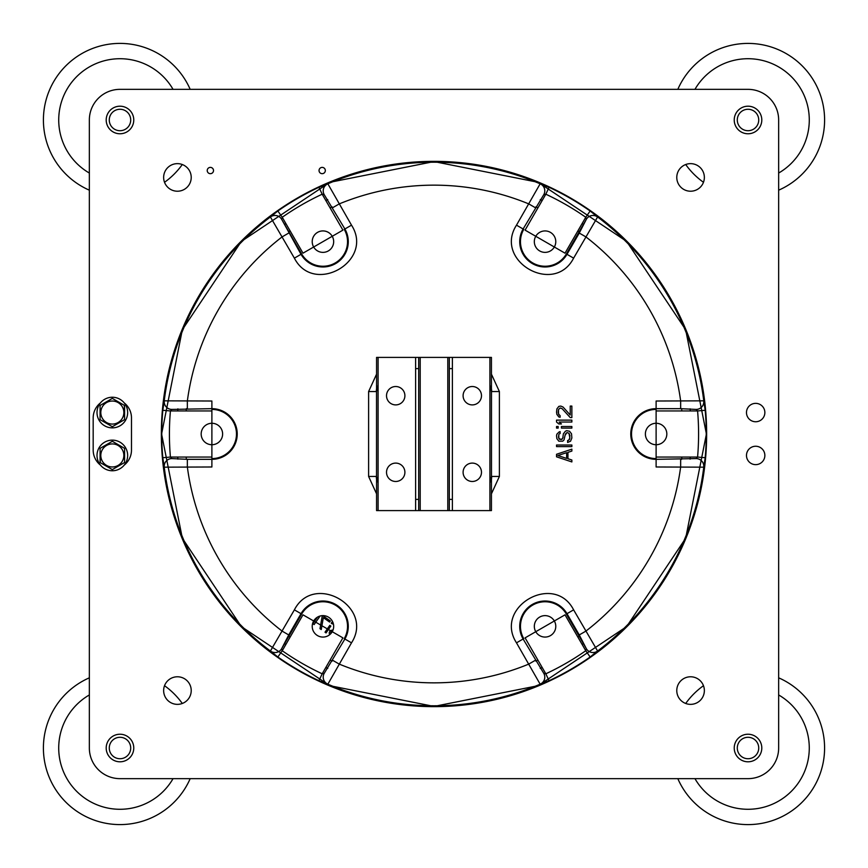 <?xml version="1.0" encoding="UTF-8"?>
<svg xmlns="http://www.w3.org/2000/svg" width="868" height="868" viewBox="0 0 868 868"><rect width="100%" height="100%" fill="white"/><g stroke="black" fill="none" stroke-linecap="round" stroke-linejoin="round"><path stroke-width="1.3" d="M489.91 510.59L491.44 510.59L491.44 357.41L491.44 510.59L415.62 510.59L418.68 510.59L418.68 357.41L489.91 357.41L489.91 510.59M376.56 510.59L415.62 510.59L415.62 357.41L418.68 357.41L376.56 357.41L376.56 510.59L378.09 510.59L378.09 357.41L376.56 357.41L376.56 510.59M449.32 510.59L452.38 510.59L452.38 357.41L449.32 357.41L449.32 510.59M491.44 357.41L489.91 357.41L491.44 357.41M472.29 404.9A9.19 9.19 0 0 0 481.48 395.71A9.19 9.19 0 0 0 472.29 386.52A9.19 9.19 0 0 0 463.1 395.71A9.19 9.19 0 0 0 472.29 404.9M472.29 481.48A9.19 9.19 0 0 0 481.48 472.29A9.19 9.19 0 0 0 472.29 463.1A9.19 9.19 0 0 0 463.1 472.29A9.19 9.19 0 0 0 472.29 481.48M395.71 404.9A9.19 9.19 0 0 0 404.9 395.71A9.19 9.19 0 0 0 395.71 386.52A9.19 9.19 0 0 0 386.52 395.71A9.19 9.19 0 0 0 395.71 404.9M395.71 481.48A9.19 9.19 0 0 0 404.9 472.29A9.19 9.19 0 0 0 395.71 463.1A9.19 9.19 0 0 0 386.52 472.29A9.19 9.19 0 0 0 395.71 481.48M100.417 402.926A19.15 19.15 0 0 0 93.18 417.92L93.18 450.08A19.15 19.15 0 0 0 100.417 465.074M124.243 402.926A19.15 19.15 0 0 1 131.48 417.92L131.48 450.08A19.15 19.15 0 0 1 124.243 465.074M97.01 455.44A15.32 15.32 0 0 1 112.33 440.13A15.32 15.32 0 0 1 127.65 455.44A15.32 15.32 0 0 1 112.33 470.76A15.32 15.32 0 0 1 97.01 455.44M100.08 455.44L100.08 462.525L112.33 469.599L124.58 462.525L124.58 448.365L112.33 441.291L100.08 448.365L100.08 455.44M100.807 455.44A11.523 11.523 0 0 0 112.33 466.962A11.523 11.523 0 0 0 123.853 455.44A11.523 11.523 0 0 0 112.33 443.928A11.523 11.523 0 0 0 100.807 455.44M100.297 462.644L100.08 448.365M124.58 448.365L124.58 462.525M97.01 412.56A15.32 15.32 0 0 1 112.33 397.24A15.32 15.32 0 0 1 127.65 412.56A15.32 15.32 0 0 1 112.33 427.87A15.32 15.32 0 0 1 97.01 412.56M100.08 412.56L100.08 419.635L112.33 426.709L124.58 419.635L124.58 405.475L112.33 398.401L100.08 405.475L100.08 412.56M100.807 412.56A11.523 11.523 0 0 0 112.33 424.072A11.523 11.523 0 0 0 123.853 412.56A11.523 11.523 0 0 0 112.33 401.038A11.523 11.523 0 0 0 100.807 412.56M100.08 419.635L100.08 405.475M124.363 405.356L124.58 419.635M317.59 635.636A10.72 10.72 0 0 1 317.59 617.061A10.72 10.72 0 0 0 313.663 631.709A10.72 10.72 0 0 0 328.31 635.636A10.72 10.72 0 0 0 332.238 620.989A10.72 10.72 0 0 0 317.59 617.061M539.69 617.061A10.72 10.72 0 0 1 554.337 620.989A10.72 10.72 0 0 1 550.41 635.636A10.72 10.72 0 0 1 535.762 631.709A10.72 10.72 0 0 1 539.69 617.061M312.22 241.651A10.72 10.72 0 0 0 322.95 252.371A10.72 10.72 0 0 0 333.67 241.651A10.72 10.72 0 0 0 322.95 230.931A10.72 10.72 0 0 0 312.22 241.651A10.72 10.72 0 0 1 332.238 236.291A10.72 10.72 0 0 1 328.31 250.939M706.65 434A272.65 272.65 0 0 0 434 161.35A272.65 272.65 0 0 0 161.35 434A272.65 272.65 0 0 0 434 706.65A272.65 272.65 0 0 0 706.65 434A272.65 272.65 0 0 0 434 161.35A272.65 272.65 0 0 0 161.35 434M690.299 410.944A257.34 257.34 0 0 0 690.103 408.839M583.372 224.454A257.34 257.34 0 0 0 582.113 223.564M542.185 200.508A257.34 257.34 0 0 0 540.254 199.629M327.746 199.629A257.34 257.34 0 0 0 325.815 200.508M285.887 223.564A257.34 257.34 0 0 0 284.628 224.454M177.897 408.839A257.34 257.34 0 0 0 177.701 410.944M177.701 457.056A257.34 257.34 0 0 0 177.897 459.161M284.628 643.546A257.34 257.34 0 0 0 285.887 644.436M325.815 667.492A257.34 257.34 0 0 0 327.746 668.371M540.254 668.371A257.34 257.34 0 0 0 542.185 667.492M582.113 644.436A257.34 257.34 0 0 0 583.372 643.546M690.103 459.161A257.34 257.34 0 0 0 690.299 457.056M351.507 225.159C374.564 260.953 313.869 296.021 294.382 258.143L270.415 216.989A7.66 7.628 4.7 0 1 281.633 219.268L301.652 253.944A24.586 24.586 0 0 0 335.243 262.939A24.586 24.586 0 0 0 344.238 229.358L344.889 228.989L324.22 194.682A7.66 7.628 -64.7 0 1 327.854 183.821L351.507 225.159L344.889 228.989A25.335 25.335 0 0 1 335.612 263.59A25.335 25.335 0 0 1 301.012 254.313L281.633 219.268M597.585 216.989L573.618 258.143C554.142 296.01 493.436 260.975 516.493 225.159L540.146 183.821L549.053 187.282L545.82 194.204L543.791 194.66A7.66 7.617 -98.2 0 0 540.167 183.81L540.146 183.821A7.66 7.628 64.7 0 1 543.78 194.682L523.111 228.989L523.762 229.358A24.586 24.586 0 0 0 532.757 262.939A24.586 24.586 0 0 0 566.348 253.944L586.367 219.268A7.66 7.628 -4.7 0 1 597.585 216.989L597.585 216.957A7.66 7.617 158.2 0 0 586.377 219.246L585.759 217.26L565.014 253.174L525.086 230.128L545.82 194.204A264.588 264.588 0 0 1 585.759 217.26L590.142 211L597.585 216.957A271.793 271.793 0 0 1 703.764 400.853L705.196 410.282L697.579 410.944L696.169 409.414A7.66 7.617 -38.2 0 0 703.764 400.853L703.731 400.832A7.66 7.628 124.7 0 1 696.147 409.414L680.653 408.665L656.11 408.665L656.11 409.414A24.586 24.586 0 0 0 631.524 434A24.586 24.586 0 0 0 656.11 458.586L656.11 459.335L696.147 458.586A7.66 7.628 55.3 0 1 703.731 467.168L703.764 467.147A7.66 7.617 -141.8 0 0 696.169 458.586L697.579 457.056L656.11 457.056L656.11 410.944L697.579 410.944A264.588 264.588 0 0 1 697.579 457.056L705.196 457.718L703.764 467.147A271.793 271.793 0 0 1 597.585 651.043L590.142 657L585.759 650.74L586.377 648.754A7.66 7.617 21.8 0 0 597.585 651.043L597.585 651.011A7.66 7.628 -175.3 0 1 586.367 648.732L566.348 614.056A24.586 24.586 0 0 0 532.757 605.061A24.586 24.586 0 0 0 523.762 638.642L523.111 639.011L543.78 673.318A7.66 7.628 115.3 0 1 540.146 684.179L516.493 642.841C493.436 607.047 554.131 571.979 573.618 609.857L597.585 651.011M703.731 467.168L656.11 466.984L656.11 401.016L703.731 400.832M270.415 651.011L294.382 609.857C313.858 571.99 374.564 607.025 351.507 642.841L327.854 684.179L318.947 680.718L322.18 673.796L324.209 673.34A7.66 7.617 81.8 0 0 327.833 684.19L327.854 684.179A7.66 7.628 -115.3 0 1 324.22 673.318L344.889 639.011L344.238 638.642A24.586 24.586 0 0 0 335.243 605.061A24.586 24.586 0 0 0 301.652 614.056L281.633 648.732A7.66 7.628 175.3 0 1 270.415 651.011L270.415 651.043A7.66 7.617 -21.8 0 0 281.623 648.754L282.241 650.74L302.986 614.826L342.914 637.871L322.18 673.796A264.588 264.588 0 0 1 282.241 650.74L277.858 657L270.415 651.043A271.793 271.793 0 0 1 164.236 467.147L162.804 457.718L170.421 457.056L171.831 458.586A7.66 7.617 141.8 0 0 164.236 467.147L164.269 467.168A7.66 7.628 -55.3 0 1 171.853 458.586L187.347 459.335L211.89 459.335L211.89 458.586A24.586 24.586 0 0 0 236.476 434A24.586 24.586 0 0 0 211.89 409.414L211.89 408.665L171.853 409.414A7.66 7.628 -124.7 0 1 164.269 400.832L211.89 401.016L211.89 466.984L164.269 467.168M567.943 458.727L567.943 452.347L567.943 458.727L571.86 460.007L571.86 461.928L556.54 456.818L556.54 454.268L571.86 449.157L571.86 451.078L567.943 452.347M565.014 435.432L566.967 432.568L568.931 433.197L569.907 437.993L568.605 440.228L569.582 439.262L569.907 435.432L568.931 433.197L566.967 432.568L565.339 434.163L564.037 439.902L562.735 441.183L558.818 441.183L556.865 438.622L556.54 435.758L556.865 434.163L559.144 431.928L560.131 431.602L560.131 433.523L559.469 433.837M563.061 437.353L562.084 439.262L559.469 439.262L558.493 437.353L558.818 434.477L558.818 438.307L561.108 439.588L562.735 438.307L563.386 433.837L565.339 431.287L566.641 430.647L569.582 431.287L571.535 433.837L571.86 437.993L570.558 441.183L567.618 442.452L567.618 440.543L568.605 440.228M559.144 415.012L558.167 412.463L558.493 409.587L560.131 407.993L562.084 408.633L560.131 407.993L558.493 409.587L558.493 414.058L560.131 415.653L560.131 417.248L558.818 416.922L556.865 414.372L556.54 412.137L556.865 408.947L558.818 406.398L560.782 406.072L563.061 407.038L570.233 415.012L570.233 406.072L571.86 406.072L571.86 417.562L570.233 417.562L562.084 408.633M376.56 374.184L368.607 391.555L376.256 391.555L376.56 388.506M376.56 479.494L376.256 476.445L368.607 476.445L376.56 493.816M415.62 499.393L418.68 499.393M449.32 499.393L452.38 499.393M491.44 493.816L499.393 476.445L491.744 476.445L491.44 479.494M491.44 388.506L491.744 391.555L499.393 391.555L491.44 374.184M452.38 368.607L449.32 368.607M418.68 368.607L415.62 368.607M489.91 482.944L491.483 476.185L491.483 391.815L489.91 385.056M378.09 385.056L376.517 391.815L376.517 476.185L378.09 482.944M164.269 400.832L164.236 400.853A271.793 271.793 0 0 1 270.415 216.957L277.858 211L282.241 217.26L281.623 219.246A7.66 7.617 -158.2 0 0 270.415 216.957L270.415 216.989M162.804 410.282L164.236 400.853A7.66 7.617 38.2 0 0 171.831 409.414L170.421 410.944L211.89 410.944L211.89 457.056L170.421 457.056A264.588 264.588 0 0 1 170.421 410.944L162.804 410.282A272.226 272.226 0 0 0 162.804 457.718M318.947 187.282L327.833 183.81A7.66 7.617 98.2 0 0 324.209 194.66L322.18 194.204L342.914 230.128L302.986 253.174L282.241 217.26A264.588 264.588 0 0 1 322.18 194.204L318.947 187.282A272.226 272.226 0 0 0 277.858 211M549.053 680.718L540.167 684.19A7.66 7.617 -81.8 0 0 543.791 673.34L545.82 673.796L525.086 637.871L565.014 614.826L585.759 650.74A264.588 264.588 0 0 1 545.82 673.796L549.053 680.718A272.226 272.226 0 0 0 590.142 657M206.53 443.288A10.72 10.72 0 0 0 221.177 439.36A10.72 10.72 0 0 0 217.26 424.712A10.72 10.72 0 0 0 202.613 428.64A10.72 10.72 0 0 0 206.53 443.288M555.78 626.349A10.72 10.72 0 0 0 545.05 615.629A10.72 10.72 0 0 0 534.33 626.349A10.72 10.72 0 0 0 545.05 637.069A10.72 10.72 0 0 0 555.78 626.349M661.47 424.712A10.72 10.72 0 0 0 646.823 428.64A10.72 10.72 0 0 0 650.74 443.288A10.72 10.72 0 0 0 665.387 439.36A10.72 10.72 0 0 0 661.47 424.712M539.69 232.364A10.72 10.72 0 0 0 535.762 247.011A10.72 10.72 0 0 0 550.41 250.939A10.72 10.72 0 0 0 554.337 236.291A10.72 10.72 0 0 0 539.69 232.364M557.842 455.537L566.641 452.673L566.641 458.412L557.842 455.537L566.641 458.412L566.641 452.673L557.842 455.537M556.54 445.013L571.86 445.013L571.86 446.608L556.54 446.608L556.54 445.013M561.433 426.503L571.86 426.503L571.86 428.098L561.433 428.098L561.433 426.503M556.54 426.503L558.167 426.503L558.167 428.098L556.54 428.098L556.54 426.503M556.54 420.123L571.86 420.123L571.86 422.032L559.144 422.032L561.433 423.953L558.818 423.953L556.54 422.032L556.54 420.123M535.871 661.112A248.91 248.91 0 0 0 537.954 660.168M577.882 637.112A248.91 248.91 0 0 0 579.14 636.222M681.619 459.335A248.91 248.91 0 0 0 681.847 457.056M288.86 636.222A248.91 248.91 0 0 0 290.118 637.112M330.046 660.168A248.91 248.91 0 0 0 332.129 661.112M186.153 457.056A248.91 248.91 0 0 0 186.381 459.335M332.129 206.888A248.91 248.91 0 0 0 330.046 207.832M290.118 230.888A248.91 248.91 0 0 0 288.86 231.778M186.381 408.665A248.91 248.91 0 0 0 186.153 410.944M579.14 231.778A248.91 248.91 0 0 0 577.882 230.888M537.954 207.832A248.91 248.91 0 0 0 535.871 206.888M681.847 410.944A248.91 248.91 0 0 0 681.619 408.665M332.39 631.427L330.773 632.414L330.838 633.607M329.634 634.725L329.189 632.891L330.122 630.678L333.062 629.918L330.122 630.678L329.189 632.891L329.634 634.725M325.012 632.197L329.797 625.361L330.838 626.088L326.053 632.924L325.012 632.197L326.053 632.924L330.838 626.088L329.797 625.361L325.012 632.197M331.294 623.224L332.032 622.15L333.084 622.888L332.336 623.951L331.294 623.224L332.336 623.951L333.084 622.888L332.032 622.15L331.294 623.224M329.612 622.052L330.361 620.989L322.831 615.716L322.093 616.779L322.831 615.716L330.361 620.989L329.612 622.052L323.341 617.658L321.247 629.56L319.988 628.682L322.093 616.779L319.988 628.682L321.247 629.56M312.881 623.701L314.129 624.58L320.14 615.998L314.129 624.58L312.881 623.701L317.482 617.126M778.65 119.99A30.64 30.64 0 0 0 748.01 89.35L119.99 89.35A30.64 30.64 0 0 0 89.35 119.99L89.35 748.01A30.64 30.64 0 0 0 119.99 778.65L748.01 778.65A30.64 30.64 0 0 0 778.65 748.01L778.65 119.99M748.01 761.8A13.79 13.79 0 0 0 761.8 748.01A13.79 13.79 0 0 0 748.01 734.23A13.79 13.79 0 0 0 734.23 748.01A13.79 13.79 0 0 0 748.01 761.8M119.99 761.8A13.79 13.79 0 0 0 133.77 748.01A13.79 13.79 0 0 0 119.99 734.23A13.79 13.79 0 0 0 106.2 748.01A13.79 13.79 0 0 0 119.99 761.8M748.01 133.77A13.79 13.79 0 0 0 761.8 119.99A13.79 13.79 0 0 0 748.01 106.2A13.79 13.79 0 0 0 734.23 119.99A13.79 13.79 0 0 0 748.01 133.77M119.99 133.77A13.79 13.79 0 0 0 133.77 119.99A13.79 13.79 0 0 0 119.99 106.2A13.79 13.79 0 0 0 106.2 119.99A13.79 13.79 0 0 0 119.99 133.77M690.57 704.36A13.79 13.79 0 0 0 704.36 690.57A13.79 13.79 0 0 0 690.57 676.78A13.79 13.79 0 0 0 676.78 690.57A13.79 13.79 0 0 0 690.57 704.36M177.43 704.36A13.79 13.79 0 0 0 191.22 690.57A13.79 13.79 0 0 0 177.43 676.78A13.79 13.79 0 0 0 163.64 690.57A13.79 13.79 0 0 0 177.43 704.36M690.57 191.22A13.79 13.79 0 0 0 704.36 177.43A13.79 13.79 0 0 0 690.57 163.64A13.79 13.79 0 0 0 676.78 177.43A13.79 13.79 0 0 0 690.57 191.22M177.43 191.22A13.79 13.79 0 0 0 191.22 177.43A13.79 13.79 0 0 0 177.43 163.64A13.79 13.79 0 0 0 163.64 177.43A13.79 13.79 0 0 0 177.43 191.22M755.67 464.64A9.19 9.19 0 0 0 764.86 455.44A9.19 9.19 0 0 0 755.67 446.25A9.19 9.19 0 0 0 746.48 455.44A9.19 9.19 0 0 0 755.67 464.64M755.67 421.75A9.19 9.19 0 0 0 764.86 412.56A9.19 9.19 0 0 0 755.67 403.36A9.19 9.19 0 0 0 746.48 412.56A9.19 9.19 0 0 0 755.67 421.75M322.18 173.676A3.136 3.136 0 0 0 325.326 170.54A3.136 3.136 0 0 0 322.18 167.394A3.136 3.136 0 0 0 319.044 170.54A3.136 3.136 0 0 0 322.18 173.676M210.36 173.676A3.136 3.136 0 0 0 213.506 170.54A3.136 3.136 0 0 0 210.36 167.394A3.136 3.136 0 0 0 207.224 170.54A3.136 3.136 0 0 0 210.36 173.676M778.65 694.953A61.27 61.27 0 0 1 748.01 809.28A61.27 61.27 0 0 1 694.953 778.65M778.65 677.821A76.59 76.59 0 0 1 748.01 824.6A76.59 76.59 0 0 1 677.821 778.65M703.471 685.709A76.59 76.59 0 0 0 685.709 703.471M748.01 758.73A10.72 10.72 0 0 0 758.73 748.01A10.72 10.72 0 0 0 748.01 737.29A10.72 10.72 0 0 0 737.29 748.01A10.72 10.72 0 0 0 748.01 758.73M694.953 89.35A61.27 61.27 0 0 1 807.197 104.127A61.27 61.27 0 0 1 778.65 173.047M677.821 89.35A76.59 76.59 0 0 1 822.983 104.344A76.59 76.59 0 0 1 778.65 190.179M685.709 164.529A76.59 76.59 0 0 0 703.471 182.291M748.01 130.71A10.72 10.72 0 0 0 758.73 119.99A10.72 10.72 0 0 0 748.01 109.27A10.72 10.72 0 0 0 737.29 119.99A10.72 10.72 0 0 0 748.01 130.71M173.047 778.65A61.27 61.27 0 0 1 60.803 763.873A61.27 61.27 0 0 1 89.35 694.953M164.529 685.709A76.59 76.59 0 0 1 182.291 703.471M190.179 778.65A76.59 76.59 0 0 1 45.017 763.656A76.59 76.59 0 0 1 89.35 677.821M119.99 758.73A10.72 10.72 0 0 0 130.71 748.01A10.72 10.72 0 0 0 119.99 737.29A10.72 10.72 0 0 0 109.27 748.01A10.72 10.72 0 0 0 119.99 758.73M89.35 173.047A61.27 61.27 0 0 1 119.99 58.72A61.27 61.27 0 0 1 173.047 89.35M89.35 190.179A76.59 76.59 0 0 1 119.99 43.4A76.59 76.59 0 0 1 190.179 89.35M182.291 164.529A76.59 76.59 0 0 1 164.529 182.291M119.99 130.71A10.72 10.72 0 0 0 130.71 119.99A10.72 10.72 0 0 0 119.99 109.27A10.72 10.72 0 0 0 109.27 119.99A10.72 10.72 0 0 0 119.99 130.71M447.79 357.41L447.79 510.59M420.21 357.41L420.21 510.59M288.74 233.058L282.111 236.888A248.845 248.845 0 0 0 187.347 401.016L187.347 408.665M535.382 207.734L528.764 203.904A248.845 248.845 0 0 0 339.236 203.904L332.618 207.734M680.653 408.665L680.653 401.016A248.845 248.845 0 0 0 585.889 236.888L579.26 233.058L566.988 254.313A25.335 25.335 0 0 1 532.388 263.59A25.335 25.335 0 0 1 523.111 228.989L516.493 225.159M573.618 609.857L566.988 613.687L579.26 634.942L585.889 631.112A248.845 248.845 0 0 0 680.653 466.984L680.653 459.335M332.618 660.266L339.236 664.096A248.845 248.845 0 0 0 528.764 664.096L535.382 660.266M187.347 459.335L187.347 466.984A248.845 248.845 0 0 0 282.111 631.112L288.74 634.942L301.012 613.687A25.335 25.335 0 0 1 335.612 604.41A25.335 25.335 0 0 1 344.889 639.011L351.507 642.841M368.607 391.555L368.607 476.445M499.393 476.445L499.393 391.555M491.483 476.185L491.483 391.815M376.517 391.815L376.517 476.185M540.167 183.81A271.793 271.793 0 0 0 327.833 183.81M549.053 187.282A272.226 272.226 0 0 1 590.142 211M705.196 410.282A272.226 272.226 0 0 1 705.196 457.718M161.6 434A272.4 272.4 0 0 1 434 161.6A272.4 272.4 0 0 1 706.4 434A272.4 272.4 0 0 1 434 706.4A272.4 272.4 0 0 1 161.6 434L182.323 329.753L241.38 241.38L329.753 182.334L433.989 161.589L538.236 182.323L626.609 241.369L685.666 329.742L706.411 434L685.677 538.247L626.62 626.62L538.247 685.666L434.011 706.411L329.764 685.677L241.391 626.631L182.334 538.247L161.589 434M327.833 684.19A271.793 271.793 0 0 0 540.167 684.19M318.947 680.718A272.226 272.226 0 0 1 277.858 657M211.89 466.984L211.89 459.335A25.335 25.335 0 0 0 237.224 434A25.335 25.335 0 0 0 211.89 408.665L211.89 401.016M294.382 609.857L301.652 614.056M281.633 648.732L288.74 634.942M579.26 634.942L586.367 648.732M516.493 642.841L523.111 639.011A25.335 25.335 0 0 1 532.388 604.41A25.335 25.335 0 0 1 566.988 613.687L566.348 614.056M656.11 401.016L656.11 408.665A25.335 25.335 0 0 0 630.776 434A25.335 25.335 0 0 0 656.11 459.335L656.11 466.984M573.618 258.143L566.348 253.944M586.367 219.268L579.26 233.058M294.382 258.143L301.652 253.944"/></g></svg>

